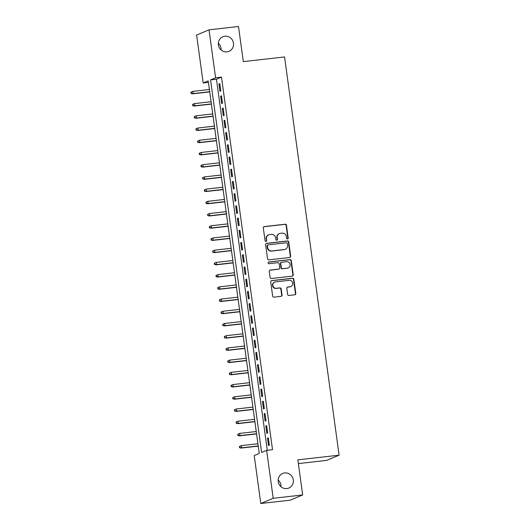 <?xml version="1.0" encoding="UTF-8"?>
<svg xmlns="http://www.w3.org/2000/svg" width="530" height="530" viewBox="0 0 530 530"><rect width="100%" height="100%" fill="white"/><g stroke="black" fill="none" stroke-linecap="round" stroke-linejoin="round"><path stroke-width="0.79" d="M287.505 238.97A0.848 0.815 67.3 0 0 288.194 238.036L286.452 225.296A1.212 1.159 67.3 0 0 285.133 224.23L264.304 226.588A1.212 1.159 67.3 0 0 263.311 227.92L265.06 240.66A0.848 0.815 67.3 0 0 266.199 241.349A0.848 0.815 67.3 0 0 266.676 240.474L266.451 238.825A3.882 3.71 67.3 0 1 269.631 234.571L271.367 234.373A3.882 3.71 67.3 0 1 275.593 237.791L275.819 239.441A0.848 0.815 67.3 0 0 276.958 240.13A0.848 0.815 67.3 0 0 277.435 239.255L277.21 237.606A3.882 3.71 67.3 0 1 280.39 233.352L282.126 233.154A3.882 3.71 67.3 0 1 286.352 236.572L286.578 238.222A0.848 0.815 67.3 0 0 287.505 238.97M287.538 238.964A0.848 0.815 67.3 0 0 287.863 238.175L286.114 225.435A1.212 1.159 67.3 0 0 284.796 224.369L263.973 226.727A1.212 1.159 67.3 0 0 263.841 226.754M266.02 241.402A0.848 0.815 67.3 0 0 266.345 240.613L266.451 238.825M276.779 240.183A0.848 0.815 67.3 0 0 277.104 239.394L277.21 237.606M284.683 472.932A7.917 7.566 67.3 0 0 282.695 473.449A7.917 7.566 67.3 0 0 278.429 482.658A7.917 7.566 67.3 0 0 286.829 488.567A7.917 7.566 67.3 0 0 288.817 488.05A7.917 7.566 67.3 0 0 293.083 478.842A7.917 7.566 67.3 0 0 284.683 472.932M224.866 36.232A7.917 7.566 67.3 0 0 222.878 36.749A7.917 7.566 67.3 0 0 218.605 45.958A7.917 7.566 67.3 0 0 227.006 51.867A7.917 7.566 67.3 0 0 228.993 51.35A7.917 7.566 67.3 0 0 233.266 42.142A7.917 7.566 67.3 0 0 224.866 36.232M287.631 294.389A1.212 1.159 67.3 0 0 288.956 295.455L294.799 294.793A1.212 1.159 67.3 0 0 295.786 293.461L293.852 279.317A1.212 1.159 67.3 0 0 292.527 278.243L271.704 280.602A1.212 1.159 67.3 0 0 270.711 281.933L272.652 296.084A1.212 1.159 67.3 0 0 273.97 297.151L281.026 296.349A1.212 1.159 67.3 0 0 282.02 295.024L281.191 288.969A1.212 1.159 67.3 0 0 279.873 287.896L276.368 288.293A3.246 3.107 67.3 0 1 274.679 282.092A3.246 3.107 67.3 0 1 275.494 281.88L289.201 280.33A3.246 3.107 67.3 0 1 290.897 286.531A3.246 3.107 67.3 0 1 290.082 286.743L287.797 287.002A1.212 1.159 67.3 0 0 286.803 288.333L287.631 294.389M209.025 29.832L238.493 26.5L243.303 61.619L284.557 56.948L339.107 455.177L297.853 459.841L302.663 494.96L273.202 498.299L260.786 503.5L254.221 455.555L259.25 453.448L208.217 80.871L203.182 82.985L196.617 35.04L209.025 29.832L215.597 77.784L210.562 79.891L261.601 452.461L266.63 450.354L273.202 498.299M266.63 450.354L272.526 449.685L221.487 77.115L215.597 77.784M289.691 257.5A1.212 1.159 67.3 0 0 290.678 256.175L288.744 242.024A1.212 1.159 67.3 0 0 287.419 240.958L266.597 243.316A1.212 1.159 67.3 0 0 265.603 244.641L267.544 258.792A1.212 1.159 67.3 0 0 268.862 259.859L289.691 257.5M291.295 260.667L293.236 274.818A1.212 1.159 67.3 0 1 292.242 276.15L271.42 278.508A1.212 1.159 67.3 0 1 270.095 277.435L269.267 271.38A1.212 1.159 67.3 0 1 270.26 270.055L278.707 269.094A1.212 1.159 67.3 0 0 279.701 267.769L279.151 263.748A1.212 1.159 67.3 0 0 277.826 262.681L269.035 263.675A0.848 0.815 67.3 0 1 268.591 262.052A0.848 0.815 67.3 0 1 268.803 261.999L289.976 259.601A1.212 1.159 67.3 0 1 291.295 260.667L290.963 260.813L292.898 274.957L293.236 274.818M220.811 90.961L219.811 83.627L218.969 83.978L219.977 91.312L220.811 90.961M222.487 103.178L221.48 95.844L220.646 96.195L221.646 103.529L222.487 103.178M224.163 115.388L223.156 108.06L222.315 108.411L223.322 115.739L224.163 115.388M225.833 127.604L224.833 120.277L223.991 120.628L224.998 127.955L225.833 127.604M227.509 139.821L226.502 132.493L225.667 132.845L226.668 140.172L227.509 139.821M229.179 152.037L228.178 144.71L227.337 145.061L228.344 152.388L229.179 152.037M230.855 164.254L229.848 156.92L229.013 157.278L230.013 164.605L230.855 164.254M232.524 176.47L231.524 169.136L230.682 169.487L231.69 176.821L232.524 176.47M234.2 188.68L233.193 181.353L232.359 181.704L233.359 189.038L234.2 188.68M235.876 200.897L234.869 193.569L234.028 193.92L235.035 201.248L235.876 200.897M237.546 213.113L236.546 205.786L235.704 206.137L236.711 213.464L237.546 213.113M239.222 225.329L238.215 218.002L237.38 218.353L238.381 225.681L239.222 225.329M240.892 237.546L239.891 230.219L239.05 230.57L240.057 237.897L240.892 237.546M242.568 249.762L241.561 242.429L240.726 242.78L241.726 250.114L242.568 249.762M244.237 261.979L243.237 254.645L242.395 254.996L243.402 262.33L244.237 261.979M245.913 274.189L244.906 266.862L244.072 267.213L245.072 274.54L245.913 274.189M247.59 286.405L246.582 279.078L245.741 279.429L246.748 286.756L247.59 286.405M249.259 298.622L248.259 291.295L247.417 291.646L248.424 298.973L249.259 298.622M250.935 310.838L249.928 303.511L249.093 303.862L250.094 311.19L250.935 310.838M252.605 323.055L251.604 315.721L250.763 316.072L251.77 323.406L252.605 323.055M254.281 335.271L253.274 327.938L252.439 328.289L253.439 335.623L254.281 335.271M255.95 347.481L254.95 340.154L254.108 340.505L255.115 347.832L255.95 347.481M257.626 359.698L256.619 352.37L255.785 352.722L256.785 360.049L257.626 359.698M259.302 371.914L258.296 364.587L257.461 364.938L258.461 372.265L259.302 371.914M260.972 384.131L259.972 376.803L259.13 377.155L260.137 384.482L260.972 384.131M262.648 396.347L261.641 389.013L260.806 389.371L261.807 396.698L262.648 396.347M264.318 408.564L263.317 401.23L262.476 401.581L263.483 408.915L264.318 408.564M265.994 420.774L264.987 413.446L264.152 413.798L265.152 421.131L265.994 420.774M267.663 432.99L266.663 425.663L265.822 426.014L266.828 433.341L267.663 432.99M221.487 77.115L216.459 79.222L267.286 450.281M267.498 438.231L268.498 445.558L269.339 445.207L268.339 437.879L267.498 438.231L268.372 438.131M298.37 463.584L326.699 460.378L339.107 455.177M302.663 494.96L290.255 500.168L260.786 503.5M280.953 486.692A7.917 7.566 67.3 0 0 278.151 480.014M221.129 49.986A7.917 7.566 67.3 0 0 218.333 43.308M208.423 82.388L203.182 82.985M216.459 79.222L210.562 79.891M218.969 83.978L219.844 83.886M220.646 96.195L221.52 96.096M222.315 108.411L223.19 108.312M223.991 120.628L224.866 120.529M225.667 132.845L226.535 132.745M227.337 145.061L228.211 144.962M229.013 157.278L229.887 157.178M230.682 169.487L231.557 169.388M232.359 181.704L233.233 181.605M234.028 193.92L234.903 193.821M235.704 206.137L236.579 206.037M237.38 218.353L238.248 218.254M239.05 230.57L239.924 230.47M240.726 242.78L241.6 242.687M242.395 254.996L243.27 254.897M244.072 267.213L244.946 267.113M245.741 279.429L246.616 279.33M247.417 291.646L248.292 291.546M249.093 303.862L249.961 303.763M250.763 316.072L251.637 315.979M252.439 328.289L253.314 328.189M254.108 340.505L254.983 340.406M255.785 352.722L256.659 352.622M257.461 364.938L258.329 364.839M259.13 377.155L260.005 377.055M260.806 389.371L261.674 389.272M262.476 401.581L263.35 401.482M264.152 413.798L265.026 413.698M265.822 426.014L266.696 425.915M279.409 233.604L279.078 233.743A3.882 3.71 67.3 0 0 276.879 237.745M268.65 234.823L268.319 234.962A3.882 3.71 67.3 0 0 266.12 238.964M289.817 257.481A1.212 1.159 67.3 0 0 290.347 256.315L288.406 242.164A1.212 1.159 67.3 0 0 287.088 241.097L266.259 243.456A1.212 1.159 67.3 0 0 266.133 243.475M287.306 243.528A0.848 0.815 67.3 0 0 286.379 242.78L268.101 244.847A0.848 0.815 67.3 0 0 267.405 245.781L267.643 247.517A3.882 3.71 67.3 0 0 271.87 250.935L284.365 249.524A3.882 3.71 67.3 0 0 287.545 245.264L287.306 243.528M267.889 244.906L267.551 245.045A0.848 0.815 67.3 0 0 267.067 245.92L267.405 245.781M285.339 249.266L285.007 249.405A3.882 3.71 67.3 0 1 284.027 249.663L271.532 251.074A3.882 3.71 67.3 0 1 267.305 247.656L267.067 245.92M292.375 276.123A1.212 1.159 67.3 0 0 292.898 274.957M279.012 269.015L278.674 269.16A1.212 1.159 67.3 0 1 278.369 269.233L269.922 270.194A1.212 1.159 67.3 0 0 269.79 270.214M290.963 260.813A1.212 1.159 67.3 0 0 289.638 259.74L268.471 262.138A0.848 0.815 67.3 0 0 268.432 262.145M287.472 268.107A3.246 3.107 67.3 0 0 290.036 264.112A3.246 3.107 67.3 0 0 286.591 261.688L281.761 262.237A1.212 1.159 67.3 0 0 280.767 263.569L281.317 267.584A1.212 1.159 67.3 0 0 282.636 268.65L287.134 268.246A3.246 3.107 67.3 0 0 287.949 268.034L288.287 267.889M281.456 262.317L281.119 262.456A1.212 1.159 67.3 0 0 280.43 263.708L280.767 263.569M287.134 268.246L282.305 268.79A1.212 1.159 67.3 0 1 280.979 267.723L280.43 263.708M290.897 286.531L290.559 286.67A3.246 3.107 67.3 0 1 289.744 286.882L287.459 287.141A1.212 1.159 67.3 0 0 287.326 287.167M274.679 282.092L274.341 282.232A3.246 3.107 67.3 0 0 276.037 288.433L276.368 288.293M281.158 296.33A1.212 1.159 67.3 0 0 281.688 295.164L280.854 289.108A1.212 1.159 67.3 0 0 279.535 288.042L276.037 288.433M294.925 294.773A1.212 1.159 67.3 0 0 295.455 293.607L293.514 279.456A1.212 1.159 67.3 0 0 292.196 278.389L271.367 280.741A1.212 1.159 67.3 0 0 271.241 280.767M190.893 92.24L191.058 93.459L191.396 93.32L191.231 92.094L190.893 92.24L192.827 91.379L193.125 93.578L192.523 93.83L209.728 91.882M191.396 93.32L193.125 93.578L209.701 91.703M191.231 92.094L192.827 91.379L209.396 89.504M192.523 93.83L191.058 93.459M192.562 104.45L192.734 105.675L193.066 105.536L192.9 104.311L192.562 104.45L194.503 103.595L194.802 105.795L194.199 106.046L211.397 104.099M193.066 105.536L194.802 105.795L211.371 103.913M192.9 104.311L194.503 103.595L211.073 101.72M194.199 106.046L192.734 105.675M194.238 116.666L194.404 117.892L194.742 117.746L194.576 116.527L194.238 116.666L196.173 115.812L196.478 118.004L195.868 118.263L213.073 116.315M194.742 117.746L196.478 118.004L213.047 116.13M194.576 116.527L196.173 115.812L212.742 113.93M195.868 118.263L194.404 117.892M195.915 128.883L196.08 130.102L196.418 129.963L196.246 128.744L195.915 128.883L197.849 128.022L198.147 130.221L197.544 130.473L214.743 128.532M196.418 129.963L198.147 130.221L214.716 128.346M196.246 128.744L197.849 128.022L214.418 126.147M197.544 130.473L196.08 130.102M197.584 141.099L197.75 142.318L198.088 142.179L197.922 140.96L197.584 141.099L199.519 140.238L199.823 142.438L199.22 142.689L216.419 140.742M198.088 142.179L199.823 142.438L216.392 140.563M197.922 140.96L199.519 140.238L216.094 138.363M199.22 142.689L197.75 142.318M199.26 153.316L199.426 154.535L199.764 154.396L199.591 153.177L199.26 153.316L201.195 152.454L201.493 154.654L200.89 154.906L218.088 152.958M199.764 154.396L201.493 154.654L218.069 152.779M199.591 153.177L201.195 152.454L217.764 150.58M200.89 154.906L199.426 154.535M200.93 165.532L201.102 166.751L201.433 166.612L201.268 165.386L200.93 165.532L202.864 164.671L203.169 166.87L202.566 167.122L219.764 165.174M201.433 166.612L203.169 166.87L219.738 164.996M201.268 165.386L202.864 164.671L219.44 162.796M202.566 167.122L201.102 166.751M202.606 177.742L202.771 178.968L203.109 178.829L202.944 177.603L202.606 177.742L204.54 176.887L204.838 179.087L204.235 179.339L221.441 177.391M203.109 178.829L204.838 179.087L221.414 177.212M202.944 177.603L204.54 176.887L221.109 175.013M204.235 179.339L202.771 178.968M204.282 189.959L204.448 191.184L204.779 191.038L204.613 189.819L204.282 189.959L206.216 189.104L206.514 191.303L205.912 191.555L223.11 189.607M204.779 191.038L206.514 191.303L223.084 189.422M204.613 189.819L206.216 189.104L222.785 187.222M205.912 191.555L204.448 191.184M205.951 202.175L206.117 203.394L206.455 203.255L206.289 202.036L205.951 202.175L207.886 201.314L208.191 203.513L207.581 203.772L224.786 201.824M206.455 203.255L208.191 203.513L224.76 201.638M206.289 202.036L207.886 201.314L224.455 199.439M207.581 203.772L206.117 203.394M207.627 214.392L207.793 215.611L208.131 215.471L207.959 214.252L207.627 214.392L209.562 213.53L209.86 215.73L209.257 215.982L226.456 214.04M208.131 215.471L209.86 215.73L226.429 213.855M207.959 214.252L209.562 213.53L226.131 211.656M209.257 215.982L207.793 215.611M209.297 226.608L209.463 227.827L209.8 227.688L209.635 226.469L209.297 226.608L211.231 225.747L211.536 227.946L210.933 228.198L228.132 226.25M209.8 227.688L211.536 227.946L228.105 226.071M209.635 226.469L211.231 225.747L227.807 223.872M210.933 228.198L209.463 227.827M210.973 238.825L211.139 240.044L211.477 239.904L211.304 238.679L210.973 238.825L212.908 237.963L213.206 240.163L212.603 240.415L229.801 238.467M211.477 239.904L213.206 240.163L229.781 238.288M211.304 238.679L212.908 237.963L229.477 236.089M212.603 240.415L211.139 240.044M212.643 251.035L212.815 252.26L213.146 252.121L212.981 250.895L212.643 251.035L214.577 250.18L214.882 252.379L214.279 252.631L231.477 250.683M213.146 252.121L214.882 252.379L231.451 250.505M212.981 250.895L214.577 250.18L231.153 248.305M214.279 252.631L212.815 252.26M214.319 263.251L214.484 264.477L214.822 264.331L214.657 263.112L214.319 263.251L216.253 262.396L216.551 264.596L215.948 264.848L233.154 262.9M214.822 264.331L216.551 264.596L233.127 262.714M214.657 263.112L216.253 262.396L232.822 260.522M215.948 264.848L214.484 264.477M215.995 275.467L216.16 276.693L216.492 276.547L216.326 275.328L215.995 275.467L217.929 274.613L218.227 276.806L217.625 277.064L234.823 275.116M216.492 276.547L218.227 276.806L234.797 274.931M216.326 275.328L217.929 274.613L234.498 272.731M217.625 277.064L216.16 276.693M217.664 287.684L217.83 288.903L218.168 288.764L218.002 287.545L217.664 287.684L219.599 286.823L219.904 289.022L219.301 289.274L236.499 287.333M218.168 288.764L219.904 289.022L236.473 287.147M218.002 287.545L219.599 286.823L236.168 284.948M219.301 289.274L217.83 288.903M219.34 299.901L219.506 301.119L219.844 300.98L219.672 299.761L219.34 299.901L221.275 299.039L221.573 301.239L220.97 301.49L238.169 299.543M219.844 300.98L221.573 301.239L238.149 299.364M219.672 299.761L221.275 299.039L237.844 297.164M220.97 301.49L219.506 301.119M221.01 312.117L221.182 313.336L221.513 313.197L221.348 311.971L221.01 312.117L222.944 311.256L223.249 313.455L222.646 313.707L239.845 311.759M221.513 313.197L223.249 313.455L239.818 311.58M221.348 311.971L222.944 311.256L239.52 309.381M222.646 313.707L221.182 313.336M222.686 324.334L222.852 325.552L223.19 325.413L223.017 324.188L222.686 324.334L224.621 323.472L224.919 325.672L224.316 325.923L241.514 323.976M223.19 325.413L224.919 325.672L241.494 323.797M223.017 324.188L224.621 323.472L241.19 321.597M224.316 325.923L222.852 325.552M224.356 336.543L224.528 337.769L224.859 337.63L224.694 336.404L224.356 336.543L226.29 335.689L226.595 337.888L225.992 338.14L243.19 336.192M224.859 337.63L226.595 337.888L243.164 336.013M224.694 336.404L226.29 335.689L242.866 333.814M225.992 338.14L224.528 337.769M226.032 348.76L226.197 349.985L226.535 349.84L226.37 348.621L226.032 348.76L227.966 347.905L228.271 350.098L227.661 350.356L244.867 348.409M226.535 349.84L228.271 350.098L244.84 348.223M226.37 348.621L227.966 347.905L244.535 346.024M227.661 350.356L226.197 349.985M227.708 360.976L227.873 362.195L228.205 362.056L228.039 360.837L227.708 360.976L229.642 360.115L229.94 362.315L229.338 362.573L246.536 360.625M228.205 362.056L229.94 362.315L246.51 360.44M228.039 360.837L229.642 360.115L246.211 358.24M229.338 362.573L227.873 362.195M229.377 373.193L229.543 374.412L229.881 374.273L229.715 373.054L229.377 373.193L231.312 372.332L231.617 374.531L231.014 374.783L248.212 372.835M229.881 374.273L231.617 374.531L248.186 372.656M229.715 373.054L231.312 372.332L247.888 370.457M231.014 374.783L229.543 374.412M231.053 385.409L231.219 386.628L231.557 386.489L231.385 385.27L231.053 385.409L232.988 384.548L233.286 386.748L232.683 386.999L249.882 385.052M231.557 386.489L233.286 386.748L249.862 384.873M231.385 385.27L232.988 384.548L249.557 382.673M232.683 386.999L231.219 386.628M232.723 397.626L232.895 398.845L233.227 398.706L233.061 397.48L232.723 397.626L234.657 396.765L234.962 398.964L234.359 399.216L251.558 397.268M233.227 398.706L234.962 398.964L251.531 397.089M233.061 397.48L234.657 396.765L251.233 394.89M234.359 399.216L232.895 398.845M234.399 409.836L234.565 411.061L234.903 410.922L234.73 409.697L234.399 409.836L236.334 408.981L236.632 411.181L236.029 411.432L253.227 409.485M234.903 410.922L236.632 411.181L253.207 409.306M234.73 409.697L236.334 408.981L252.903 407.106M236.029 411.432L234.565 411.061M236.069 422.052L236.241 423.278L236.572 423.132L236.406 421.913L236.069 422.052L238.003 421.198L238.308 423.397L237.705 423.649L254.903 421.701M236.572 423.132L238.308 423.397L254.877 421.516M236.406 421.913L238.003 421.198L254.579 419.323M237.705 423.649L236.241 423.278M237.745 434.269L237.91 435.494L238.248 435.349L238.083 434.13L237.745 434.269L239.679 433.408L239.984 435.607L239.374 435.865L256.58 433.918M238.248 435.349L239.984 435.607L256.553 433.732M238.083 434.13L239.679 433.408L256.248 431.533M239.374 435.865L237.91 435.494M239.421 446.485L239.586 447.704L239.918 447.565L239.752 446.346L239.421 446.485L241.355 445.624L241.653 447.824L241.051 448.075L258.249 446.134M239.918 447.565L241.653 447.824L258.223 445.949M239.752 446.346L241.355 445.624L257.924 443.749M241.051 448.075L239.586 447.704M287.863 238.175L288.194 238.036M266.345 240.613L266.676 240.474M277.104 239.394L277.435 239.255M263.973 226.727L264.304 226.588M284.796 224.369L285.133 224.23M286.114 225.435L286.452 225.296M266.259 243.456L266.597 243.316M287.088 241.097L287.419 240.958M288.406 242.164L288.744 242.024M290.347 256.315L290.678 256.175M267.305 247.656L267.643 247.517M271.532 251.074L271.87 250.935M284.027 249.663L284.365 249.524M269.922 270.194L270.26 270.055M278.369 269.233L278.707 269.094M268.471 262.138L268.803 261.999M289.638 259.74L289.976 259.601M280.979 267.723L281.317 267.584M282.305 268.79L282.636 268.65M287.459 287.141L287.797 287.002M289.744 286.882L290.082 286.743M279.535 288.042L279.873 287.896M280.854 289.108L281.191 288.969M281.688 295.164L282.02 295.024M271.367 280.741L271.704 280.602M292.196 278.389L292.527 278.243M293.514 279.456L293.852 279.317M295.455 293.607L295.786 293.461"/></g></svg>
